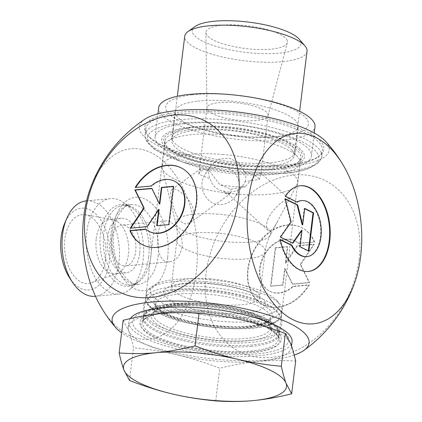 <?xml version="1.0" encoding="UTF-8"?>
<svg xmlns="http://www.w3.org/2000/svg" width="422" height="422" viewBox="0 0 422 422"><rect width="100%" height="100%" fill="white"/><g stroke="black" fill="none" stroke-linecap="round" stroke-linejoin="round"><path stroke-width="0.32" stroke-dasharray="2.11 1.58" d="M314.575 241.948A43.044 32.473 -63.6 0 0 301.741 227.69A43.044 32.473 -63.6 0 0 253.522 251.807A43.044 32.473 -63.6 0 0 263.47 304.805A43.044 32.473 -63.6 0 0 309.279 285.056L293.359 286.543A28.126 21.221 116.4 0 1 270.106 291.438A28.126 21.221 116.4 0 1 263.602 256.813A28.126 21.221 116.4 0 1 295.11 241.052A28.126 21.221 116.4 0 1 298.655 243.441L314.575 241.948L298.248 243.241A28.126 21.221 -63.6 0 0 294.709 240.851A28.126 21.221 -63.6 0 0 263.196 256.613A28.126 21.221 -63.6 0 0 269.7 291.243A28.126 21.221 -63.6 0 0 292.958 286.343L308.878 284.855A43.044 32.473 116.4 0 1 263.07 304.605A43.044 32.473 116.4 0 1 253.116 251.612A43.044 32.473 116.4 0 1 301.34 227.49A43.044 32.473 116.4 0 1 314.168 241.753M309.279 285.056L308.878 284.855M298.655 243.441L298.248 243.241M293.359 286.543L292.958 286.343M275.286 247.756L287.345 246.627L285.33 263.043L296.993 245.725L313.878 244.143L300.264 264.357L309.173 282.46L292.288 284.038L284.655 268.529L282.64 284.945L270.581 286.069L275.286 247.756L275.687 247.957L270.982 286.269L283.041 285.14L285.061 268.724L292.689 284.238L309.574 282.661L300.67 264.557L314.279 244.343L297.394 245.926L285.731 263.244L287.746 246.828L275.687 247.957M287.746 246.828L287.345 246.627M285.731 263.244L285.33 263.043M297.394 245.926L296.993 245.725M314.279 244.343L313.878 244.143M300.67 264.557L300.264 264.357M309.574 282.661L309.173 282.46M292.689 284.238L292.288 284.038M285.061 268.724L284.655 268.529M283.041 285.14L282.64 284.945M270.982 286.269L270.581 286.069M285.525 196.351L284.977 196.404L296.671 202.207A28.126 16.732 -95.3 0 1 296.967 202.032M280.229 239.459L279.68 239.506A43.044 25.605 84.7 0 0 307.875 271.504A43.044 25.605 84.7 0 0 308.15 271.473M300.132 185.764A43.044 25.605 84.7 0 0 299.857 185.785A43.044 25.605 84.7 0 0 284.977 196.404M297.22 202.159L296.671 202.207M301.25 200.64A28.126 16.732 -95.3 0 1 320.525 227.089A28.126 16.732 -95.3 0 1 306.488 256.65M280.308 239.817L279.68 239.506M304.684 208.726L304.172 208.473L302.157 224.889M304.721 208.421L304.172 208.473M285.325 199.115L284.681 198.799L290.6 222.062L279.976 237.111L292.383 243.267L292.551 243.03M285.23 198.746L284.681 198.799M291.148 222.009L290.6 222.062M280.524 237.064L279.976 237.111M292.926 243.22L292.383 243.267M301.482 230.37L299.467 246.786L308.329 251.185L308.366 250.879M300.016 246.733L299.467 246.786M308.878 251.132L308.329 251.185M135.182 187.51L151.509 186.223A28.126 21.221 116.4 0 1 174.761 181.323M142.921 244.976A43.044 32.473 -63.6 0 0 143.127 245.077A43.044 32.473 -63.6 0 0 191.345 220.954A43.044 32.473 -63.6 0 0 181.397 167.961A43.044 32.473 -63.6 0 0 181.191 167.861M151.102 186.023L151.509 186.223M149.757 231.715A28.126 21.221 116.4 0 1 146.212 229.325L146.059 229.341M145.812 229.125L146.212 229.325M173.479 186.297L173.885 186.492L173.453 186.535M159.806 204.037L152.178 188.523L151.883 188.555M151.772 188.328L152.178 188.523M130.757 228.165L147.473 226.841L159.136 209.523M130.187 228.218L130.588 228.418M147.067 226.64L147.473 226.841M157.148 225.696L169.18 224.81L173.885 186.492M156.715 225.738L157.121 225.939M168.779 224.609L169.18 224.81M143.063 260.305A47.918 28.501 84.7 0 0 122.976 202.054A47.918 28.501 84.7 0 0 110.427 198.614A47.918 28.501 84.7 0 0 86.51 248.98A47.918 28.501 84.7 0 0 119.352 294.034A47.918 28.501 84.7 0 0 131.047 288.326A47.918 28.501 84.7 0 0 143.063 260.305M89.638 190.327A95.657 56.896 -95.3 0 1 151.245 152.759A95.657 56.896 -95.3 0 1 190.934 296.218A95.657 56.896 -95.3 0 1 100.462 306.034M274.11 168.536A69.825 19.38 7 0 1 166.02 145.574A69.825 19.38 7 0 1 235.413 128.921A69.825 19.38 7 0 1 298.718 161.863A69.825 19.38 7 0 1 274.11 168.536M286.422 165.64A88.995 24.703 -173 0 0 317.787 157.142A88.995 24.703 -173 0 0 322.424 150.522A88.995 24.703 -173 0 0 237.106 115.159A88.995 24.703 -173 0 0 145.764 128.831A88.995 24.703 -173 0 0 148.66 136.375A88.995 24.703 -173 0 0 286.422 165.64M273.145 169.444A68.454 19.001 -173 0 0 297.273 162.903A68.454 19.001 -173 0 0 300.839 157.807A68.454 19.001 -173 0 0 235.207 130.604A68.454 19.001 -173 0 0 164.944 141.122A68.454 19.001 -173 0 0 167.175 146.93A68.454 19.001 -173 0 0 273.145 169.444M251.422 346.341A68.454 19.001 7 0 1 179.44 339.694A68.454 19.001 7 0 1 143.227 318.019A68.454 19.001 7 0 1 144.567 314.991A68.454 19.001 7 0 1 213.49 307.501A68.454 19.001 7 0 1 278.552 331.444A68.454 19.001 7 0 1 279.116 334.704A68.454 19.001 7 0 1 251.422 346.341M182.04 247.165C180.299 255.88 176.169 260.764 169.649 261.83C153.376 264.61 154.89 220.674 165.825 220.933C172.514 219.809 183.887 234.199 182.04 247.165M287.387 164.738A90.361 25.083 7 0 1 147.51 135.019A90.361 25.083 7 0 1 237.312 113.476A90.361 25.083 7 0 1 319.232 156.103A90.361 25.083 7 0 1 287.387 164.738M325.526 141.286A95.657 26.549 7 0 1 276.199 167.107A95.657 26.549 7 0 1 157.696 145.532A95.657 26.549 7 0 1 144.999 119.115M252.488 351.716A71.223 19.771 -173 0 0 280.714 336.218A71.223 19.771 -173 0 0 213.02 311.309A71.223 19.771 -173 0 0 141.312 319.101A71.223 19.771 -173 0 0 172.477 343.381A71.223 19.771 -173 0 0 252.488 351.716M294.229 355.06A99.202 27.535 7 0 1 205.013 357.977A99.202 27.535 7 0 1 121.62 332.758M69.83 278.288A41.071 24.434 84.7 0 0 109.409 261.081A41.071 24.434 84.7 0 0 94.602 212.952A41.071 24.434 84.7 0 0 64.687 223.275M86.273 200.872A47.918 28.501 -95.3 0 1 118.914 262.568A47.918 28.501 -95.3 0 1 95.203 296.297M105.584 259.187A34.572 20.562 84.7 0 0 85.297 214.803A34.572 20.562 84.7 0 0 64.93 239.01A34.572 20.562 84.7 0 0 91.658 282.787A34.572 20.562 84.7 0 0 105.584 259.187M111.535 239.517A20.536 12.217 84.7 0 0 125.524 265.955A20.536 12.217 84.7 0 0 135.689 251.501A20.536 12.217 84.7 0 0 121.7 225.063A20.536 12.217 84.7 0 0 111.535 239.517M96.221 238.572A27.383 16.289 -95.3 0 1 109.773 219.303A27.383 16.289 -95.3 0 1 112.357 219.403A27.383 16.289 -95.3 0 1 128.425 254.556A27.383 16.289 -95.3 0 1 117.395 273.25A27.383 16.289 -95.3 0 1 114.874 273.831A27.383 16.289 -95.3 0 1 96.221 238.572M139.714 253.501A27.383 16.289 -95.3 0 1 126.162 272.77A27.383 16.289 -95.3 0 1 107.394 247.028A27.383 16.289 -95.3 0 1 121.061 218.248A27.383 16.289 -95.3 0 1 139.714 253.501M359.164 259.082A95.657 72.162 116.4 0 1 234.632 348.82A95.657 72.162 116.4 0 1 254.028 190.834A95.657 72.162 116.4 0 1 359.164 259.082M202.027 308.092A78.724 21.849 -173 0 0 147.605 336.825A78.724 21.849 -173 0 0 282.202 347.881A78.724 21.849 -173 0 0 202.027 308.092M267.954 114.061A30.806 8.551 7 0 1 268.123 115.317A30.806 8.551 7 0 1 268.06 115.639A30.806 8.551 7 0 1 236.742 120.08A30.806 8.551 7 0 1 206.959 108.269A30.806 8.551 7 0 1 206.954 108.137A30.806 8.551 7 0 1 206.97 107.81A30.806 8.551 7 0 1 236.383 102.831A30.806 8.551 7 0 1 267.954 114.061M287.224 40.523A41.071 11.399 -173 0 0 244.354 25.468A41.071 11.399 -173 0 0 205.889 32.621A41.071 11.399 -173 0 0 245.287 48.509A41.071 11.399 -173 0 0 287.361 42.622A41.071 11.399 -173 0 0 287.224 40.523M222.399 154.447A68.317 18.964 7 0 1 297.283 179.809A68.317 18.964 7 0 1 297.658 182.594A68.317 18.964 7 0 1 297.035 184.53A68.317 18.964 7 0 1 227.537 193.091A68.317 18.964 7 0 1 162.169 167.972A68.317 18.964 7 0 1 162.037 165.946A68.317 18.964 7 0 1 222.399 154.447M221.513 166.558C232.269 167.107 241.268 177.926 238.884 188.581L235.803 195.998C231.599 201.932 225.907 204.802 218.733 204.607C204.855 203.779 197.211 185.195 205.124 174.17C209.059 168.742 214.524 166.205 221.513 166.558M268.244 218.448C266.013 224.219 265.897 228.149 267.896 230.227L269.31 230.808C271.979 230.365 274.917 226.862 278.13 220.305L287.651 202.291C288.848 200.123 289.276 198.852 288.928 198.467C288.284 196.942 273.176 207.318 268.244 218.448M171.891 201.426C174.07 211.084 179.107 223.481 185.68 223.94L190.085 222.753C195.877 219.092 195.048 207.012 187.616 198.804C180.637 191.129 175.431 187.99 172.002 189.388C170.298 190.939 170.261 194.953 171.891 201.426M307.026 51.226A61.612 17.102 7 0 1 243.789 60.694A61.612 17.102 7 0 1 184.725 36.213M195.175 26.444A54.765 15.203 -173 0 0 240.783 51.742A54.765 15.203 -173 0 0 300.738 41.63A54.765 15.203 -173 0 0 299.251 39.22M293.87 153.154A61.612 17.102 7 0 1 294.203 155.671A61.612 17.102 7 0 1 230.966 165.134A61.612 17.102 7 0 1 171.902 140.653A61.612 17.102 7 0 1 175.109 136.069A61.612 17.102 7 0 1 235.138 131.189A61.612 17.102 7 0 1 292.198 150.443A61.612 17.102 7 0 1 293.87 153.154M299.704 160.096A68.317 18.964 -173 0 0 297.853 157.089A68.317 18.964 -173 0 0 234.579 135.736A68.317 18.964 -173 0 0 168.019 141.148A68.317 18.964 -173 0 0 164.459 146.234A68.317 18.964 -173 0 0 229.958 173.379A68.317 18.964 -173 0 0 300.079 162.881A68.317 18.964 -173 0 0 299.704 160.096M150.559 293.037A64.898 18.014 -173 0 0 226.445 317.465A64.898 18.014 -173 0 0 276.916 300.701A64.898 18.014 -173 0 0 216.813 280.414A64.898 18.014 -173 0 0 153.587 285.557A64.898 18.014 -173 0 0 150.559 293.037M123.15 320.287L128.721 330.801A82.148 22.804 -173 0 0 177.018 354.77A82.148 22.804 -173 0 0 258.111 361.432A82.148 22.804 -173 0 0 291.344 347.47A82.148 22.804 -173 0 0 290.9 344.12A82.148 22.804 -173 0 0 242.597 320.15A82.148 22.804 -173 0 0 161.51 313.488A82.148 22.804 -173 0 0 128.272 327.451A82.148 22.804 -173 0 0 128.721 330.801C130.356 335.163 131.949 340.834 133.494 347.807C148.85 349.221 163.361 351.542 177.018 354.77C190.681 358.009 204.923 362.493 219.751 368.227C233.297 364.824 246.084 362.556 258.111 361.432C270.133 360.309 282.65 360.209 295.669 361.126M146.777 296.022A68.317 18.964 7 0 1 146.408 293.232A68.317 18.964 7 0 1 149.968 288.147A68.317 18.964 7 0 1 206.769 281.738A68.317 18.964 7 0 1 279.802 304.093A68.317 18.964 7 0 1 282.028 309.885A68.317 18.964 7 0 1 216.792 320.931A68.317 18.964 7 0 1 146.777 296.022M228.133 193.355L225.005 192.981L223.681 191.145C216.576 189.837 212.066 185.733 210.151 178.833L198.857 174.239L200.951 168.526L209.824 171.438L219.73 184.599L230.976 189.167L245.256 186.693L254.904 175.948L260.838 172.909L260.96 173.606L259.424 179.213L245.113 181.703L243.383 184.825C240.181 189.357 236.109 191.667 231.161 191.757L230.016 193.598L228.133 193.355L228.687 194.563L229.178 194.589C229.763 194.131 230.359 192.321 230.976 189.167M223.681 191.145L227.242 192.057L231.161 191.757M245.113 181.703C246.269 178.279 245.968 174.93 244.222 171.67L238.799 162.702L229.151 158.097L218.844 159.152L210.942 165.593L209.18 168.789C208.083 171.823 208.405 175.167 210.151 178.833M244.222 171.67A30.806 8.551 7 0 1 259.424 179.213M245.256 186.693A30.806 8.551 7 0 1 219.73 184.599M198.857 174.239A30.806 8.551 7 0 1 198.867 173.78A30.806 8.551 7 0 1 209.18 168.789M130.245 318.605A82.148 22.804 -173 0 0 128.968 321.796A82.148 22.804 -173 0 0 207.724 354.438A82.148 22.804 -173 0 0 292.04 341.82M129.48 380.48L133.494 347.807M215.742 400.9L219.751 368.227M194.737 126.88A61.955 17.197 -173 0 0 171.986 137.166A61.955 17.197 -173 0 0 231.377 161.784A61.955 17.197 -173 0 0 294.967 152.268A61.955 17.197 -173 0 0 272.533 135.757A61.955 17.197 -173 0 0 197.744 126.574A61.955 17.197 -173 0 0 194.737 126.88M188.107 127.465A71.877 19.95 7 0 1 191.593 127.112A71.877 19.95 7 0 1 278.372 137.767A71.877 19.95 7 0 1 285.035 167.814A71.877 19.95 7 0 1 180.743 155.908A71.877 19.95 7 0 1 188.107 127.465M184.039 123.746A78.724 21.849 7 0 1 268.107 130.656A78.724 21.849 7 0 1 311.404 156.003A78.724 21.849 7 0 1 230.602 168.098A78.724 21.849 7 0 1 155.127 136.818A78.724 21.849 7 0 1 184.039 123.746M192.11 94.829A71.877 19.95 -173 0 0 191.741 125.914A71.877 19.95 -173 0 0 278.52 136.57A71.877 19.95 -173 0 0 293.87 109.789A71.877 19.95 -173 0 0 192.11 94.829M197.897 101.132A61.955 17.197 7 0 1 264.056 106.571A61.955 17.197 7 0 1 298.127 126.516A61.955 17.197 7 0 1 272.369 137.108A61.955 17.197 7 0 1 197.575 127.924A61.955 17.197 7 0 1 175.146 111.419A61.955 17.197 7 0 1 197.897 101.132M158.709 107.679A78.724 21.849 -173 0 0 234.184 138.959A78.724 21.849 -173 0 0 314.981 126.864M148.618 257.378A40.966 24.365 84.7 0 0 131.448 207.577A40.966 24.365 84.7 0 0 100.272 247.693A40.966 24.365 84.7 0 0 138.347 281.332A40.966 24.365 84.7 0 0 148.618 257.378M150.818 256.85A40.048 23.822 -95.3 0 1 130.999 285.04A40.048 23.822 -95.3 0 1 103.554 247.387A40.048 23.822 -95.3 0 1 123.54 205.292A40.048 23.822 -95.3 0 1 150.818 256.85M158.118 256.17A40.048 23.822 84.7 0 0 130.841 204.612A40.048 23.822 84.7 0 0 110.854 246.701A40.048 23.822 84.7 0 0 138.3 284.354A40.048 23.822 84.7 0 0 158.118 256.17M167.618 257.652A46.895 27.894 -95.3 0 1 121.51 275.851A46.895 27.894 -95.3 0 1 131.015 198.409A46.895 27.894 -95.3 0 1 167.618 257.652M285.699 171.517A88.995 24.703 7 0 1 192.121 162.876A88.995 24.703 7 0 1 145.041 134.702A88.995 24.703 7 0 1 236.383 121.03A88.995 24.703 7 0 1 321.701 156.393A88.995 24.703 7 0 1 285.699 171.517M283.769 173.331A86.257 23.943 -173 0 0 267.479 129.981A86.257 23.943 -173 0 0 147.911 141.17A86.257 23.943 -173 0 0 283.769 173.331M202.808 312.122A69.925 19.407 7 0 1 274.02 347.464A69.925 19.407 7 0 1 154.463 337.647A69.925 19.407 7 0 1 202.808 312.122M203.14 311.304A68.317 18.964 -173 0 0 142.778 322.798A68.317 18.964 -173 0 0 208.278 349.949A68.317 18.964 -173 0 0 278.399 339.452A68.317 18.964 -173 0 0 203.14 311.304M203.884 305.233A68.317 18.964 7 0 1 279.142 333.385A68.317 18.964 7 0 1 209.022 343.877A68.317 18.964 7 0 1 143.522 316.732A68.317 18.964 7 0 1 203.884 305.233M216.201 232.981A44.495 12.349 7 0 1 265.216 251.312A44.495 12.349 7 0 1 219.545 258.148A44.495 12.349 7 0 1 176.887 240.466A44.495 12.349 7 0 1 216.201 232.981M218.037 214.16A47.797 13.267 -173 0 0 175.895 223.623A47.797 13.267 -173 0 0 221.629 241.199A47.797 13.267 -173 0 0 270.254 235.207A47.797 13.267 -173 0 0 218.037 214.16M210.567 278.858A44.495 12.349 -173 0 0 171.253 286.343A44.495 12.349 -173 0 0 213.917 304.025A44.495 12.349 -173 0 0 259.583 297.188A44.495 12.349 -173 0 0 210.567 278.858M209.022 283.399A51.342 14.253 7 0 1 261.308 309.347A51.342 14.253 7 0 1 173.526 302.141A51.342 14.253 7 0 1 209.022 283.399M206.126 286.96A68.317 18.964 -173 0 0 145.764 298.454A68.317 18.964 -173 0 0 211.264 325.605A68.317 18.964 -173 0 0 281.384 315.107A68.317 18.964 -173 0 0 206.126 286.96M206.11 289.513A66.265 18.394 7 0 1 273.598 323.004A66.265 18.394 7 0 1 160.302 313.699A66.265 18.394 7 0 1 206.11 289.513M206.817 291.391A59.797 16.595 -173 0 0 165.477 313.214A59.797 16.595 -173 0 0 267.712 321.611A59.797 16.595 -173 0 0 206.817 291.391M206.78 294.113A57.751 16.031 7 0 1 270.423 317.502A57.751 16.031 7 0 1 211.121 326.776A57.751 16.031 7 0 1 155.823 303.429A57.751 16.031 7 0 1 206.78 294.113M205.393 304.278A58.705 16.294 -173 0 0 153.592 313.752A58.705 16.294 -173 0 0 209.808 337.484A58.705 16.294 -173 0 0 270.096 328.058A58.705 16.294 -173 0 0 205.393 304.278M204.95 305.47A60.752 16.864 7 0 1 266.82 336.176A60.752 16.864 7 0 1 162.95 327.646A60.752 16.864 7 0 1 204.95 305.47M204.348 303.872A66.265 18.394 -173 0 0 158.535 328.063A66.265 18.394 -173 0 0 271.831 337.363A66.265 18.394 -173 0 0 204.348 303.872M301.741 227.69L301.34 227.49M263.47 304.805L263.07 304.605M295.11 241.052L294.709 240.851M270.106 291.438L269.7 291.243M300.406 185.738L299.857 185.785M308.424 271.452L307.875 271.504M142.72 244.876L143.127 245.077M180.991 167.761L181.397 167.961M122.976 202.054L131.448 207.577C128.52 205.757 125.888 204.997 123.54 205.292L130.841 204.612C128.045 205.013 125.682 206.168 123.746 208.083L119.363 213.706C116.066 219.387 114.098 226.593 113.444 235.334C112.822 246.812 114.642 257.425 118.904 267.173L125.339 277.555C131.469 283.262 135.789 285.53 138.3 284.354L130.999 285.04C133.363 284.897 135.81 283.658 138.347 281.332L131.047 288.326M145.764 128.831L145.015 136.728L146.977 142.103L154.874 149.689L181.903 161.869L233.123 172.382L284.344 173.447C294.16 172.524 302.226 170.894 308.54 168.557L316.242 164.591L318.035 163.108C320.91 159.511 322.134 157.274 321.701 156.393L322.424 150.522M297.273 162.903L298.718 161.863M167.175 146.93L166.02 145.574M164.944 141.122L143.227 318.019M300.839 157.807L279.116 334.704M317.787 157.142L319.232 156.103M148.66 136.375L147.51 135.019M144.567 314.991L141.312 319.101M278.552 331.444L280.714 336.218M110.427 198.614L86.557 200.846M119.352 294.034L95.483 296.27M165.825 220.933L121.7 225.063M169.649 261.83L125.524 265.955M112.357 219.403L85.297 214.803M117.395 273.25L91.658 282.787M121.061 218.248L109.773 219.303M126.162 272.77L114.874 273.831M202.876 312.269C229.964 314.379 258.201 321.775 270.666 329.867C277.001 334.583 279.58 337.779 278.399 339.452L279.142 333.385C279.422 331.265 278.71 329.076 277.017 326.813L269.489 320.551C263.845 317.17 256.365 314.121 247.049 311.404C233.893 307.627 219.635 305.085 204.274 303.782C183.892 302.21 167.745 303.17 155.834 306.667C143.791 311.178 144.667 313.572 143.522 316.732L142.778 322.798C141.866 315.677 169.575 308.951 202.876 312.269M268.06 115.639L287.361 42.622M206.954 108.137L205.889 32.621M162.169 167.972L175.895 223.623C177.24 229.067 177.572 234.679 176.887 240.466L171.253 286.343L170.815 287.509C170.52 286.86 174.091 285.731 181.523 284.127C189.198 282.988 198.445 282.846 209.265 283.695C228.555 285.541 243.578 289.144 254.334 294.498C261.25 298.528 258.723 297.837 259.73 298.423L259.583 297.188L265.216 251.312C265.955 245.53 267.632 240.165 270.254 235.207L278.13 220.305M287.651 202.291L297.035 184.53M294.203 155.671L299.652 111.276M171.902 140.653L177.351 96.263M175.109 136.069L168.019 141.148M292.198 150.443L297.853 157.089M153.587 285.557L149.968 288.147M276.916 300.701L279.802 304.093M146.408 293.232L145.764 298.454C146.112 301.793 144.683 303.909 155.275 311.199C162.808 315.709 173.294 319.559 186.735 322.761C203.225 326.581 219.883 328.59 236.721 328.791C256.671 328.88 270.333 326.28 277.702 320.994C279.95 319.143 281.179 317.18 281.384 315.107L282.028 309.885M270.423 317.502C270.919 322.64 252.572 327.757 228.481 326.522C211.765 325.8 196.109 323.336 181.507 319.132C173.484 316.753 167.165 314.163 162.549 311.367C152.833 304.52 156.546 303.851 155.823 303.429L153.592 313.752C152.759 308.751 176.697 302.569 205.023 305.56C230.391 307.991 249.734 312.924 263.054 320.356C266.277 322.345 268.371 324.143 269.341 325.758L270.096 328.058L270.423 317.502M190.085 222.758L229.178 194.589M171.997 189.383L200.946 168.526M288.933 198.467L260.838 172.909M267.896 230.227L228.687 194.563M235.803 195.998L243.383 184.825M205.118 174.165L210.937 165.588M260.965 173.606L268.123 115.317M198.867 173.78L206.97 107.81M225.005 192.986L227.363 194.495L230.016 193.598M291.344 347.47L291.539 345.892M128.272 327.451L128.968 321.796M297.658 182.594L300.079 162.881M162.037 165.946L164.459 146.234M202.233 289.877C182.652 288.653 167.223 290.004 155.94 293.934C149.029 296.07 144.793 300.343 143.232 306.757C143.786 316.421 150.501 323.526 163.377 328.084C176.074 333.354 191.477 337.131 209.586 339.415C222.779 341.013 235.043 341.461 246.379 340.76C265.058 339.066 278.968 336.345 281.838 323.774C282.123 320.604 281.411 317.74 279.707 315.181C274.727 308.361 265.338 302.875 251.544 298.718C236.584 294.05 220.147 291.101 202.233 289.877M201.357 303.539C182.156 302.553 168.378 303.719 160.017 307.042L156.615 309.068L156.773 307.754C156.52 308.825 160.529 311.41 168.8 315.514C180.315 320.298 194.779 323.774 212.197 325.937C236.42 328.4 254.002 327.599 264.937 323.542L268.455 321.464L268.297 322.777C268.534 321.596 264.177 318.863 255.226 314.585C240.45 308.777 222.494 305.095 201.357 303.539M197.744 126.574L191.593 127.112M272.533 135.757L278.372 137.767M272.369 137.108L278.52 136.57M197.575 127.924L191.741 125.914M294.967 152.268L298.127 126.516M171.986 137.166L175.146 111.419M311.404 156.003L314.232 132.993M155.127 136.818L157.955 113.808"/><path stroke-width="0.63" d="M285.525 196.351A43.044 25.605 -95.3 0 1 300.406 185.738A43.044 25.605 -95.3 0 1 329.909 226.208A43.044 25.605 -95.3 0 1 308.424 271.452A43.044 25.605 -95.3 0 1 280.229 239.459L291.929 245.261A28.126 16.732 84.7 0 0 307.037 256.597A28.126 16.732 84.7 0 0 321.073 227.036A28.126 16.732 84.7 0 0 301.799 200.587A28.126 16.732 84.7 0 0 297.22 202.159L285.525 196.351M308.15 271.473A43.044 25.605 84.7 0 0 329.36 226.261A43.044 25.605 84.7 0 0 300.132 185.764M296.967 202.032A28.126 16.732 -95.3 0 1 301.25 200.64L301.799 200.587M307.037 256.597L306.488 256.65A28.126 16.732 -95.3 0 1 291.38 245.314L280.308 239.817M291.929 245.261L291.38 245.314M313.583 212.815L308.878 251.132L300.016 246.733L302.031 230.317L292.926 243.22L280.524 237.064L291.148 222.009L285.23 198.746L297.631 204.902L302.706 224.836L304.721 208.421L313.583 212.815L313.034 212.867L304.684 208.726M302.706 224.836L302.157 224.889L297.083 204.955L285.325 199.115M297.631 204.902L297.083 204.955M292.551 243.03L301.482 230.37L302.031 230.317M308.366 250.879L313.034 212.867M129.892 230.612L145.812 229.125A28.126 21.221 -63.6 0 0 149.351 231.514A28.126 21.221 -63.6 0 0 180.864 215.753A28.126 21.221 -63.6 0 0 174.36 181.122A28.126 21.221 -63.6 0 0 151.102 186.023L135.182 187.51A43.044 32.473 116.4 0 1 180.991 167.761A43.044 32.473 116.4 0 1 190.944 220.753A43.044 32.473 116.4 0 1 142.72 244.876A43.044 32.473 116.4 0 1 129.892 230.612L130.292 230.813A43.044 32.473 -63.6 0 0 142.921 244.976M181.191 167.861A43.044 32.473 -63.6 0 0 135.742 187.458M174.36 181.122L174.761 181.323A28.126 21.221 116.4 0 1 181.265 215.953A28.126 21.221 116.4 0 1 149.757 231.715L149.351 231.514M146.059 229.341L130.292 230.813M173.453 186.535L161.826 187.621L159.806 204.037L159.405 203.837L161.42 187.421L173.479 186.297L168.779 224.609L156.715 225.738L158.73 209.323L147.067 226.64L130.187 228.218L143.797 208.009L134.887 189.905L151.772 188.328L159.405 203.837M161.42 187.421L161.826 187.621M151.883 188.555L135.293 190.106L144.197 208.21L130.757 228.165M134.887 189.905L135.293 190.106M143.797 208.009L144.197 208.21M158.73 209.323L159.136 209.523L157.148 225.696M121.62 332.758A99.202 27.535 7 0 1 115.38 327.256A140.336 140.336 0 0 1 100.462 306.034A95.657 56.896 -95.3 0 1 89.638 190.327A140.336 140.336 0 0 1 144.994 119.115M144.999 119.115A95.657 26.549 7 0 1 220.801 110.379A95.657 26.549 7 0 1 310.814 131.205A95.657 26.549 7 0 1 325.526 141.286M115.38 327.256A99.202 27.535 7 0 1 168.083 301.108A99.202 27.535 7 0 1 290.009 323.505A99.202 27.535 7 0 1 303.898 350.408A99.202 27.535 7 0 1 294.229 355.06M66.734 218.459L64.687 223.275A41.071 24.434 84.7 0 0 69.83 278.288L72.742 282.64A47.918 28.501 -95.3 0 1 66.734 218.459A47.918 28.501 -95.3 0 1 86.273 200.872L86.557 200.846M95.483 296.27L95.203 296.297A47.918 28.501 -95.3 0 1 72.742 282.64M293.216 319.807A95.657 56.896 84.7 0 0 354.828 282.239A95.657 56.896 84.7 0 0 344.004 166.526A95.657 56.896 84.7 0 0 315.614 137.382A95.657 56.896 84.7 0 0 248.173 200.682A95.657 56.896 84.7 0 0 293.216 319.807M85.297 213.485A95.657 72.162 -63.6 0 0 190.438 281.727A95.657 72.162 -63.6 0 0 209.834 123.746A95.657 72.162 -63.6 0 0 85.297 213.485M177.351 96.263L184.725 36.213A61.612 17.102 7 0 1 187.938 31.629A61.612 17.102 7 0 1 247.962 26.744A61.612 17.102 7 0 1 305.022 46.003A61.612 17.102 7 0 1 306.694 48.715A61.612 17.102 7 0 1 307.026 51.226L299.652 111.276M305.022 46.003L299.251 39.22A54.765 15.203 -173 0 0 248.532 22.102A54.765 15.203 -173 0 0 195.175 26.444L187.938 31.629M291.66 393.8L295.669 361.126C294.129 354.148 292.536 348.477 290.9 344.12L285.33 333.607C270.502 327.868 256.26 323.384 242.597 320.15C228.935 316.917 214.429 314.596 199.068 313.187C186.055 312.264 173.532 312.37 161.51 313.488C149.483 314.617 136.702 316.885 123.15 320.287L119.141 352.961C132.155 353.879 144.677 353.778 156.699 352.655A82.148 22.804 -173 0 0 123.91 369.967A82.148 22.804 -173 0 0 172.213 393.937A82.148 22.804 -173 0 0 253.3 400.594A82.148 22.804 -173 0 0 286.09 383.281L291.66 393.8C278.109 397.202 265.322 399.47 253.3 400.594C241.278 401.718 228.756 401.818 215.742 400.9C200.381 399.492 185.875 397.171 172.213 393.937C158.551 390.703 144.308 386.214 129.48 380.48L123.91 369.967C122.275 365.605 120.681 359.934 119.141 352.961M156.699 352.655C168.726 351.526 181.507 349.263 195.059 345.855C209.887 351.589 224.129 356.078 237.786 359.312A82.148 22.804 -173 0 0 156.699 352.655M237.786 359.312C251.449 362.545 265.96 364.866 281.316 366.275C282.861 373.254 284.454 378.924 286.09 383.281A82.148 22.804 -173 0 0 237.786 359.312M195.059 345.855L199.068 313.187M281.316 366.275L285.33 333.607M291.539 345.892L292.04 341.82A82.148 22.804 -173 0 0 291.591 338.465A82.148 22.804 -173 0 0 201.547 307.97A82.148 22.804 -173 0 0 130.245 318.605M314.232 132.993L314.981 126.864A78.724 21.849 -173 0 0 271.684 101.517A78.724 21.849 -173 0 0 187.616 94.607A78.724 21.849 -173 0 0 158.709 107.679L157.955 113.808M303.898 350.408A140.336 140.336 0 0 0 354.828 282.239M344.004 166.526A140.336 140.336 0 0 0 325.499 141.254"/></g></svg>
